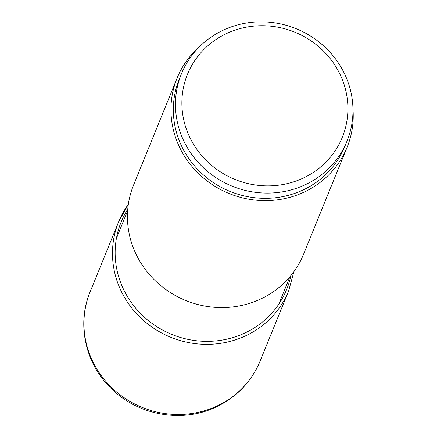 <?xml version="1.0" encoding="UTF-8"?>
<svg xmlns="http://www.w3.org/2000/svg" width="437" height="437" viewBox="0 0 437 437"><rect width="100%" height="100%" fill="white"/><g stroke="black" fill="none" stroke-linecap="round" stroke-linejoin="round"><path stroke-width="0.66" d="M340.636 75.628A83.582 79.49 22.1 0 0 230.927 31.639A83.582 79.49 22.1 0 0 189.139 135.994A83.582 79.49 22.1 0 0 298.848 179.989A83.582 79.49 22.1 0 0 340.636 75.628M345.197 75.197A89.361 84.986 22.1 0 0 261.894 21.85A89.361 84.986 22.1 0 0 181.442 73.798A89.361 84.986 22.1 0 0 183.229 139.742A89.361 84.986 22.1 0 0 266.537 193.088A89.361 84.986 22.1 0 0 346.989 141.14A89.361 84.986 22.1 0 0 345.197 75.197M346.989 141.14L344.859 146.379A89.361 84.986 -157.9 0 1 264.401 198.327A89.361 84.986 -157.9 0 1 181.098 144.98A89.361 84.986 -157.9 0 1 179.307 79.037L181.442 73.798M199.627 46.595A91.77 87.28 22.1 0 0 177.078 78.13A91.77 87.28 22.1 0 0 199.343 174.33A91.77 87.28 22.1 0 0 299.372 194.154A91.77 87.28 22.1 0 0 347.087 147.291A91.77 87.28 22.1 0 0 352.954 108.966M347.087 147.291L303.584 254.219A91.77 87.28 -157.9 0 1 255.869 301.088A91.77 87.28 -157.9 0 1 155.84 281.264A91.77 87.28 -157.9 0 1 133.575 185.064L177.078 78.13M240.907 337.861A91.77 87.28 22.1 0 0 288.628 290.998L260.086 361.153A91.77 87.28 -157.9 0 1 212.371 408.021A91.77 87.28 -157.9 0 1 112.342 388.198A91.77 87.28 -157.9 0 1 90.077 291.992L118.618 221.838A91.77 87.28 22.1 0 0 140.878 318.038A91.77 87.28 22.1 0 0 240.907 337.861M128.325 204.358A91.77 87.28 22.1 0 0 118.618 221.838L128.325 204.341M127.757 209.192A89.361 84.986 22.1 0 0 137.551 310.314A89.361 84.986 22.1 0 0 240.213 335.037A89.361 84.986 22.1 0 0 290.905 275.561M288.628 290.998L293.888 271.694M260.086 361.153C250.521 383.599 234.33 399.555 211.497 409.021C177.755 422.94 135.639 413.883 110.08 387.395C85.128 362.754 76.743 323.67 90.077 291.992M127.637 210.721L116.433 238.263M289.928 276.741L278.724 304.283"/></g></svg>
